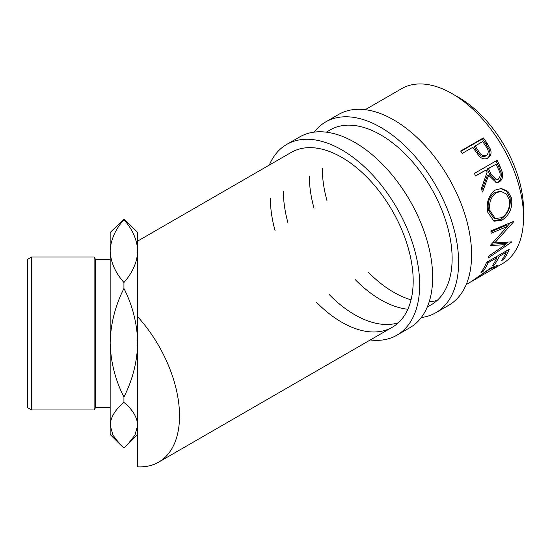 <?xml version="1.0" encoding="UTF-8"?>
<svg xmlns="http://www.w3.org/2000/svg" width="551" height="551" viewBox="0 0 551 551"><rect width="100%" height="100%" fill="white"/><g stroke="black" fill="none" stroke-linecap="round" stroke-linejoin="round"><path stroke-width="0.83" d="M314.228 132.123A110.152 63.592 60 0 1 325.662 121.936A110.152 63.592 60 0 1 410.543 151.449A110.152 63.592 60 0 1 458.618 262.297A110.152 63.592 60 0 1 435.807 312.727A110.152 63.592 60 0 1 421.274 317.534M325.662 121.936L338.638 114.443A110.152 63.592 60 0 1 423.519 143.956A110.152 63.592 60 0 1 471.601 254.803A110.152 63.592 60 0 1 448.789 305.226L435.807 312.727M437.287 300.302A100.971 58.296 60 0 1 429.181 301.865M411.053 299.82A100.971 58.296 60 0 1 368.302 272.208M326.991 200.66A100.971 58.296 60 0 1 322.314 168.613M326.295 132.171L330.249 129.884A100.971 58.296 60 0 1 408.057 156.939A100.971 58.296 60 0 1 452.13 258.55A100.971 58.296 60 0 1 431.219 304.772A100.971 58.296 60 0 1 427.438 306.652M407.843 309.249A100.971 58.296 60 0 1 355.319 279.701M314.015 208.154A100.971 58.296 60 0 1 309.338 176.113M269.294 165.08A110.152 63.592 60 0 1 286.713 144.424A110.152 63.592 60 0 1 371.594 173.93A110.152 63.592 60 0 1 419.676 284.784A110.152 63.592 60 0 1 396.865 335.208A110.152 63.592 60 0 1 370.265 339.967M286.713 144.424L299.696 136.93A110.152 63.592 60 0 1 384.577 166.436A110.152 63.592 60 0 1 432.659 277.291A110.152 63.592 60 0 1 409.848 327.714L396.865 335.208M398.345 322.783A100.971 58.296 60 0 1 329.353 294.689M288.049 223.148A100.971 58.296 60 0 1 283.372 191.101M137.702 241.056L291.307 152.372A100.971 58.296 60 0 1 369.115 179.426A100.971 58.296 60 0 1 413.188 281.038A100.971 58.296 60 0 1 392.278 327.26A100.971 58.296 60 0 1 316.377 302.182M275.066 230.642A100.971 58.296 60 0 1 270.389 198.594M31.524 409.972L27.55 407.678L27.55 259.321L31.524 257.028L31.524 409.972L94.097 409.972L94.097 257.028L95.426 259.321L95.426 407.678L110.166 407.678M455.457 95.674A91.79 52.999 60 0 1 458.618 97.417A91.79 52.999 60 0 1 523.45 213.451M472.193 281.12L492.98 269.033L495.032 267.042L489.646 269.198L471.339 281.533M466.208 284.571L471.325 281.547L490.941 267.814L497.718 265.279L495.225 267.745L491.988 269.666M509.255 249.252A100.971 58.296 60 0 1 503.71 259.369L501.382 260.713A100.971 58.296 60 0 0 506.183 252.358L499.192 256.394A100.971 58.296 60 0 1 494.392 264.749L492.057 266.092A100.971 58.296 60 0 0 496.864 257.744L488.124 262.786A100.971 58.296 60 0 1 483.323 271.14L480.995 272.483A100.971 58.296 60 0 0 486.54 262.366L509.255 249.252M490.624 245.078A100.971 58.296 60 0 1 490.569 245.574L505.474 244.623L488.592 256.181A100.971 58.296 60 0 1 488.028 258.13L511.555 242.13A100.971 58.296 60 0 0 511.631 241.841L494.674 242.957L513.78 221.654A100.971 58.296 60 0 0 513.78 221.316L490.941 230.897A100.971 58.296 60 0 1 491.037 233.321L507.457 226.392L490.624 245.078M511.59 198.229C512.712 207.865 509.517 215.172 502.002 220.145L493.999 221.247L487.759 212.245C486.065 202.575 488.606 195.171 495.37 190.047L501.369 188.511L507.85 191.3L511.59 198.229L510.033 197.843C511.114 207.259 507.905 214.449 500.391 219.422L493.152 220.848M497.085 160.313A100.971 58.296 60 0 1 499.895 166.065L502.484 172.821C503.18 177.057 502.03 180.129 499.034 182.05L496.506 182.856L488.641 175.252L482.531 192.03A100.971 58.296 60 0 0 481.298 188.779L487.153 172.043A100.971 58.296 60 0 0 486.14 169.942L475.658 175.996A100.971 58.296 60 0 0 474.37 173.427L497.085 160.313M487.339 158.323L487.883 158.034C484.804 159.673 481.808 158.936 478.881 155.83L474.101 149.176A100.971 58.296 60 0 0 472.806 147.296L462.323 153.35A100.971 58.296 60 0 0 460.67 151.015L483.385 137.902A100.971 58.296 60 0 1 486.953 143.04L490.535 149.397C491.699 153.336 490.81 156.209 487.883 158.034L487.525 158.227M365.237 109.683L401.645 88.67A100.971 58.296 60 0 1 452.13 93.67A100.971 58.296 60 0 1 518.092 182.643A100.971 58.296 60 0 1 502.615 263.557L493.241 268.964M123.934 219.594L123.934 218.988L127.501 222.328L137.702 232.529L137.702 251.056C137.206 262.124 132.612 272.614 123.934 282.518C115.235 272.573 110.648 262.09 110.166 251.056C110.655 239.995 115.242 229.505 123.934 219.594C132.619 229.533 137.213 240.022 137.702 251.056L137.702 316.756A100.971 58.296 60 0 1 158.612 462.165A100.971 58.296 60 0 1 137.702 466.828L137.702 316.756M120.077 444.388L110.166 434.47L110.166 425.207C110.634 417.238 115.221 409.634 123.934 402.402C132.584 409.531 137.171 417.128 137.702 425.207L134.961 435.104L127.501 444.671L123.934 448.011L120.359 444.671L112.955 435.207L110.166 425.207L110.166 342.763C110.634 323.802 115.221 305.715 123.934 288.497C132.584 305.454 137.171 323.547 137.702 342.763C137.227 361.725 132.639 379.811 123.934 397.03C115.276 380.073 110.689 361.979 110.166 342.763L110.166 232.529L123.934 218.988M123.934 402.402L123.934 397.03M137.702 275.204L137.702 262.283M123.934 288.497L123.934 282.518M489.646 269.198L489.336 268.764M495.225 267.745L494.984 267.345M503.71 259.369L502.953 258.412M506.183 252.358L505.363 251.497M499.192 256.394L498.373 255.533M496.988 256.332A98.677 56.973 60 0 1 496.485 257.345M494.392 264.749L493.634 263.791M496.864 257.744L496.038 256.883M488.124 262.786L487.304 261.925M483.323 271.14L482.566 270.183M506.307 250.953A98.677 56.973 60 0 1 505.804 251.965M490.982 231.785L505.832 225.462L507.457 226.392M491.361 244.286L503.896 243.273L505.474 244.623M507.898 242.178L504.957 244.183M493.062 241.806L494.674 242.957M513.436 221.461L513.78 221.654M510.453 222.721L507.299 226.303M502.002 220.145L500.391 219.422M500.707 188.497L506.638 191.39L510.033 197.843M501.176 191.466L499.785 191.342L494.75 192.575C489.247 196.762 487.167 202.706 488.51 210.413L493.682 217.92L495.363 218.554L501.754 217.659C507.733 213.519 510.247 207.534 509.289 199.696L506.328 194.007L501.176 191.466L496.231 192.671C490.741 196.879 488.682 202.92 490.066 210.799L495.363 218.554M494.75 192.575L496.231 192.671M488.51 210.413L490.066 210.799M495.934 160.982A98.677 56.973 60 0 1 498.593 166.416L501.114 173.028C501.775 177.174 500.611 180.205 497.608 182.119L495.776 182.849M502.484 172.821L501.114 173.028M499.034 182.05L497.608 182.119M488.641 175.252L487.311 175.562L481.849 190.212M486.14 169.942L475.541 175.762M496.045 164.226L487.201 169.026L489.598 174.212L495.259 180.005L498.042 179.419C500.652 176.864 500.831 173.606 498.586 169.639A100.971 58.296 60 0 0 496.045 164.226L488.475 168.599L490.927 173.902L496.685 179.86M488.475 168.599L487.201 169.026M460.905 151.339L482.456 138.893A98.677 56.973 60 0 1 485.941 143.921L489.433 150.141C490.548 153.998 489.646 156.835 486.712 158.647M490.535 149.397L489.433 150.141M483.385 137.902L482.456 138.893M475.141 145.953L474.17 146.897L477.173 151.463C479.205 155.54 481.918 157.125 485.307 156.209L486.443 155.534C488.944 153.075 488.778 150.044 485.968 146.435A100.971 58.296 60 0 0 482.71 141.579L475.141 145.953L478.213 150.623C480.3 154.797 483.048 156.429 486.443 155.534M478.213 150.623L477.173 151.463M499.895 166.065L498.593 166.416M490.927 173.902L489.598 174.212M486.953 143.04L485.941 143.921M95.426 259.321L110.166 259.321M31.524 257.028L94.097 257.028M158.612 462.165L392.278 327.26M427.266 307.059L431.219 304.772M494.343 266.03L495.032 267.042M95.426 407.678L94.097 409.972M137.702 434.47L127.501 444.671"/></g></svg>
